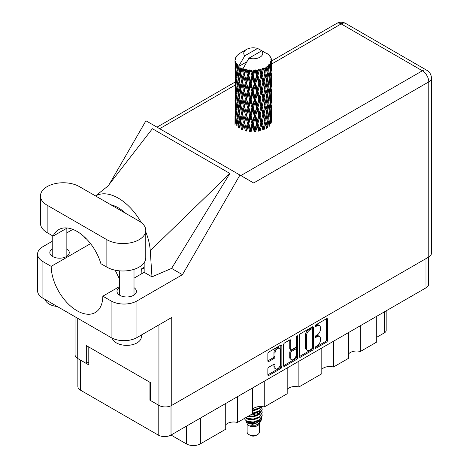 <?xml version="1.0" encoding="UTF-8"?>
<svg xmlns="http://www.w3.org/2000/svg" width="469" height="469" viewBox="0 0 469 469"><rect width="100%" height="100%" fill="white"/><g stroke="black" fill="none" stroke-linecap="round" stroke-linejoin="round"><path stroke-width="0.7" d="M279.635 348.326L278.604 347.734A3.834 2.216 120 0 0 276.687 347.922A3.834 2.216 120 0 0 273.972 352.618L275.004 353.216A3.834 2.216 120 0 1 277.718 348.52A3.834 2.216 120 0 1 279.635 348.326A3.834 2.216 120 0 1 280.433 350.085L280.433 363.962A3.834 2.216 120 0 1 278.756 367.819A3.834 2.216 120 0 1 275.801 368.851A3.834 2.216 120 0 1 275.004 367.092L275.004 364.782A1.436 0.827 120 0 0 274.711 364.126A1.436 0.827 120 0 0 273.99 364.196L268.872 367.151A1.436 0.827 120 0 0 267.858 368.91L267.858 374.819A1.436 0.827 120 0 0 268.151 375.476A1.436 0.827 120 0 0 268.872 375.405L280.837 368.499A1.436 0.827 120 0 0 281.851 366.74L281.851 345.665A1.436 0.827 120 0 0 281.552 345.008A1.436 0.827 120 0 0 280.837 345.078L268.872 351.985A1.436 0.827 120 0 0 267.858 353.743L267.858 360.884A1.436 0.827 120 0 0 268.151 361.54A1.436 0.827 120 0 0 268.872 361.47L273.99 358.515A1.436 0.827 120 0 0 275.004 356.757L275.004 353.216M296.906 335.798L297.622 336.209A1.002 0.58 120 0 0 297.41 335.751A1.002 0.58 120 0 0 296.906 335.798A1.002 0.58 120 0 0 296.197 337.029L296.197 345.929A1.436 0.827 120 0 1 295.183 347.681L291.788 349.645A1.436 0.827 120 0 1 291.073 349.716A1.436 0.827 120 0 1 290.774 349.059L290.774 340.512A1.436 0.827 120 0 0 290.475 339.855A1.436 0.827 120 0 0 289.76 339.925L289.742 348.461A1.436 0.827 120 0 0 290.035 349.118L291.073 349.716M299.392 335.534L299.392 356.61A1.436 0.827 120 0 0 299.691 357.267A1.436 0.827 120 0 0 300.406 357.196L312.372 350.29A1.436 0.827 120 0 0 313.386 348.531L313.386 327.456A1.436 0.827 120 0 0 313.093 326.799A1.436 0.827 120 0 0 312.372 326.87L300.406 333.781A1.436 0.827 120 0 0 299.392 335.534M428.643 257.076L428.643 284.138A9.058 5.229 180 0 1 425.993 287.837L171.021 435.044L186.31 443.867L186.31 426.215M317.138 345.899L315.743 346.702A1.002 0.58 120 0 0 315.092 347.588A1.002 0.58 120 0 0 315.244 348.391A1.002 0.58 120 0 0 315.743 348.344L326.518 342.124A1.436 0.827 120 0 0 327.532 340.365L327.532 319.289A1.436 0.827 120 0 0 327.239 318.633A1.436 0.827 120 0 0 326.518 318.703L315.743 324.923A1.002 0.58 120 0 0 315.092 325.808A1.002 0.58 120 0 0 315.244 326.612A1.002 0.58 120 0 0 315.743 326.565L317.138 325.756A4.59 2.65 120 0 1 319.436 325.533A4.59 2.65 120 0 1 320.386 327.632L320.386 329.39A4.59 2.65 120 0 1 317.138 335.007L315.743 335.816A1.002 0.58 120 0 0 315.092 336.701A1.002 0.58 120 0 0 315.244 337.504A1.002 0.58 120 0 0 315.743 337.451L317.138 336.648A4.59 2.65 120 0 1 319.436 336.42A4.59 2.65 120 0 1 320.386 338.524L320.386 340.277A4.59 2.65 120 0 1 317.138 345.899M296.607 359.395L284.636 366.301A1.436 0.827 120 0 1 283.921 366.371A1.436 0.827 120 0 1 283.622 365.714L295.57 358.797L296.607 359.395A1.436 0.827 120 0 0 297.622 357.636L297.622 336.209M284.636 366.301L283.622 365.714L283.622 344.639A1.436 0.827 120 0 1 284.636 342.886L289.76 339.925L290.774 340.512M264.264 381.209L264.264 406.975L287.186 393.743L287.186 367.972M237.402 396.715L237.402 422.481L252.58 413.722L252.58 387.957M360.344 325.738L360.344 351.504L376.713 342.053L376.713 316.288M333.482 341.244L333.482 367.01L348.655 358.252L348.655 332.486M298.876 361.224L298.876 386.995L321.798 373.758L321.798 347.992M171.021 405.773L171.021 435.044A9.058 5.229 180 0 1 158.211 435.044L80.521 390.19A9.058 5.229 180 0 1 77.866 386.491L77.866 358.592M150.356 399.969L149.945 400.209L158.211 404.981A9.058 5.229 0 0 0 158.223 404.987M149.945 400.209L149.945 382.311M80.504 360.116A9.058 5.229 0 0 0 80.521 360.128L88.788 364.9L88.788 347.001M386.175 310.824L386.175 330.422A5.845 3.377 180 0 1 384.463 332.808L376.713 337.281M200.363 418.102L200.363 443.867L225.718 429.229L225.718 403.463M252.58 409.361A8.764 5.059 180 0 1 264.264 406.975M225.718 424.867A8.764 5.059 180 0 1 237.402 422.481M200.363 443.867A9.937 5.734 180 0 1 186.31 443.867M348.655 353.89A8.764 5.059 180 0 1 360.344 351.504M321.798 369.396A8.764 5.059 180 0 1 333.482 367.01M287.186 389.381A8.764 5.059 180 0 1 298.876 386.995M319.436 336.42L318.398 335.827A4.59 2.65 120 0 0 316.106 336.05L317.138 336.648M315.115 336.625L316.106 336.05M319.436 325.533L318.398 324.935A4.59 2.65 120 0 0 316.106 325.164L317.138 325.756M315.115 325.738L316.106 325.164M315.115 347.517L325.486 341.526A1.436 0.827 120 0 0 326.5 339.767L326.5 318.715L327.532 319.289M299.392 356.592L311.34 349.692A1.436 0.827 120 0 0 312.354 347.939L312.354 326.881M311.258 349.294A1.002 0.58 120 0 0 311.967 348.062L311.967 329.566A1.002 0.58 120 0 0 311.762 329.103A1.002 0.58 120 0 0 311.258 329.156L309.786 330.006A4.59 2.65 120 0 0 306.544 335.622L306.544 348.268A4.59 2.65 120 0 0 307.494 350.372A4.59 2.65 120 0 0 309.786 350.144L311.258 349.294M311.762 329.103L310.724 328.505A1.002 0.58 120 0 0 310.226 328.558L311.258 329.156M307.494 350.372L306.462 349.774A4.59 2.65 120 0 1 305.507 347.676L305.507 335.024A4.59 2.65 120 0 1 308.754 329.408L310.226 328.558M296.584 336.074L296.584 357.044L297.622 357.636M290.774 357.929A3.834 2.216 120 0 0 291.566 359.688A3.834 2.216 120 0 0 294.526 358.656A3.834 2.216 120 0 0 296.197 354.799L296.197 349.909A1.436 0.827 120 0 0 295.904 349.253A1.436 0.827 120 0 0 295.183 349.323L291.788 351.287A1.436 0.827 120 0 0 290.774 353.04L290.774 357.929L289.742 357.331A3.834 2.216 120 0 0 290.534 359.09L291.566 359.688M295.904 349.253L294.866 348.655A1.436 0.827 120 0 0 294.151 348.725L295.183 349.323M289.742 357.331L289.742 352.448A1.436 0.827 120 0 1 290.757 350.689L294.151 348.725M295.57 358.797A1.436 0.827 120 0 0 296.584 357.044M275.801 368.851L274.764 368.253A3.834 2.216 120 0 1 273.972 366.494L273.972 364.208L275.004 364.782M267.858 360.866L272.958 357.917A1.436 0.827 120 0 0 273.972 356.164L273.972 352.618M267.858 374.801L279.805 367.901A1.436 0.827 120 0 0 280.82 366.142L280.82 345.09M79.384 186.615A22.793 13.161 0 0 0 47.152 186.615A22.793 13.161 0 0 0 40.475 195.919A22.793 13.161 0 0 0 47.152 205.223L106.862 239.7A22.793 13.161 0 0 0 131.701 242.549A22.793 13.161 0 0 0 145.771 230.39A22.793 13.161 0 0 0 139.1 221.087L79.384 186.615M141.31 335.048L141.31 336.924A14.609 8.436 180 0 1 137.03 342.886A14.609 8.436 180 0 1 122.145 344.938A14.609 8.436 180 0 1 112.255 338.19M57.236 306.48A14.609 8.436 180 0 1 45.124 299.486M119.396 287.655A9.714 5.61 0 0 0 116.986 291.355A9.714 5.61 0 0 0 122.984 296.537A9.714 5.61 0 0 0 133.571 295.318A9.714 5.61 0 0 0 136.415 291.355A9.714 5.61 0 0 0 134.005 287.655M52.241 248.887A9.714 5.61 0 0 0 49.831 252.58A9.714 5.61 0 0 0 55.829 257.762A9.714 5.61 0 0 0 66.416 256.549A9.714 5.61 0 0 0 69.265 252.58A9.714 5.61 0 0 0 66.85 248.887M40.475 195.919L40.475 223.355A22.793 13.161 0 0 0 47.152 232.659L53.114 236.106A36.523 21.087 -120 0 1 58.742 229.599A36.523 21.087 -120 0 1 100.899 263.689L106.862 267.137A22.793 13.161 0 0 0 131.701 269.986A22.793 13.161 0 0 0 145.771 257.833L145.771 230.39M428.783 257L428.783 81.876A9.058 5.229 180 0 0 431.433 78.176L431.433 253.301A9.058 5.229 180 0 1 428.783 257L171.742 405.398L171.742 317.478L136.93 337.58A18.262 10.547 180 0 1 111.1 337.58L42.914 298.214A18.262 10.547 180 0 1 37.567 290.757L37.567 254.134A18.262 10.547 0 0 0 42.914 261.591L42.914 298.214M37.567 254.134A18.262 10.547 0 0 1 42.914 246.676L52.241 241.295M66.85 232.859L72.847 229.394M90.54 243.64L51.18 266.363L42.914 261.591M86.63 239.114L84.69 237.988L84.742 237.244M111.1 337.58L111.1 300.957L102.834 296.185L119.396 286.623M111.1 300.957A18.262 10.547 0 0 0 136.93 300.957L182.447 274.676L171.595 268.415L151.974 276.839L144.159 272.325L134.005 278.187M107.753 186.269L152.384 128.717L229.869 173.448L150.262 250.675L151.974 276.839M171.595 268.415L229.869 173.448M182.447 274.676L239.958 175.06L145.947 120.779L109.242 184.352M88.788 362.033L86.308 363.463L77.731 358.515A9.058 5.229 180 0 1 75.075 354.816L75.075 316.78M171.742 405.398A9.058 5.229 180 0 1 158.932 405.398L150.356 400.444L150.356 382.552L86.308 345.571L86.308 363.463M239.958 175.06L253.565 182.916M51.18 266.363A36.523 21.087 -120 0 0 67.266 302.91A36.523 21.087 -120 0 0 95.271 312.547A36.523 21.087 -120 0 0 102.834 296.185M115.169 270.191L119.396 278.815M144.159 262.693L144.159 271.967A36.523 21.087 60 0 1 144.159 272.325M150.262 250.675A45.294 26.147 -120 0 0 145.771 231.915M141.233 222.511A45.294 26.147 -120 0 0 95.594 195.972M110.854 204.783A36.523 21.087 60 0 1 125.809 213.418M67.196 227.981L53.114 236.106M144.159 269.224L143.332 268.749A2.92 1.688 -120 0 0 141.873 268.602A2.92 1.688 -120 0 0 141.269 269.857L141.134 274.066M247.122 423.642L247.122 432.06A6.138 3.541 0 0 0 248.916 434.564L250.464 435.461A3.945 2.275 0 0 0 256.045 435.461L257.592 434.564A6.138 3.541 0 0 0 259.392 432.06L259.392 423.642M250.464 435.461L248.916 434.564A6.138 3.541 0 0 0 257.592 434.564M245.862 420.881L247.386 424.152A6.138 3.541 0 0 0 248.916 425.618A6.138 3.541 0 0 0 259.123 424.152L260.471 421.496M259.181 422.2A6.138 3.541 0 0 0 258.179 420.998M246.084 421.695L247.82 423.19L255.417 423.747L261.374 419.907L260.887 420.828L250.716 425.266L256.021 425.213L260.207 422.106M261.421 418.231L261.192 420.136M261.374 419.907L261.831 417.439M246.952 421.279A8.911 5.147 0 0 0 249.848 422.393L247.128 421.666L244.918 419.491L246.952 421.279L253.254 422.041L259.556 419.79L262.171 415.405L261.96 414.098M244.959 417.299L244.918 419.491M249.848 422.393L253.254 422.417L259.556 420.16L262.165 415.593M245.492 417.815L246.952 418.67L253.254 419.433L259.556 417.181L262.165 412.609M245.774 417.65L246.952 418.295L253.254 419.057L259.556 416.806L262.171 412.421L261.96 411.12M248.359 416.161L253.254 416.449L259.556 414.197L262.165 409.625M248.822 415.892L253.254 416.079L259.556 413.822L262.171 409.443L261.96 408.136M252.58 413.523L259.556 411.213L262.165 406.646M252.58 413.148L259.556 410.844L262.171 406.828M252.58 410.539L259.556 408.235L261.292 406.5M252.58 410.17L259.556 407.86L261.022 406.488M259.357 413.863L258.249 413.201M240.345 70.256L239.876 67.636A18.262 10.547 0 0 0 240.345 67.917A18.262 10.547 0 0 0 240.826 68.187L240.345 70.256L240.861 72.449L240.345 75.239L241.506 81.36L240.345 86.237L239.278 80.07L241.91 68.726L241.834 68.14L240.826 68.187M239.278 80.07L240.345 75.239M240.345 102.219L239.278 96.057L240.861 88.43L240.345 91.226L241.506 97.347L240.345 102.219L240.861 104.423L240.345 107.219L241.506 113.322L240.345 118.211L239.278 112.038L242.063 100.096L243.352 106.123L242.063 111.094L240.861 105.003M239.278 96.057L240.345 91.226M239.278 112.038L240.345 107.219M240.345 123.2L239.278 128.025L240.861 120.41L240.345 123.2L241.506 129.309L242.508 129.239L240.861 120.996L242.063 116.078L243.352 122.11L242.063 127.076M235.057 59.581A18.262 10.547 0 0 1 235.092 59.358L235.884 58.508L235.297 58.543A18.262 10.547 0 0 1 235.59 57.787L236.534 56.819L236.007 56.995A18.262 10.547 0 0 1 236.136 56.784L236.693 56.022A18.262 10.547 0 0 1 237.296 55.33L238.047 54.627A18.262 10.547 0 0 1 238.258 54.445L239.12 53.783A18.262 10.547 0 0 1 240.011 53.202L246.542 49.427A9.497 5.481 0 0 0 244.8 55.799L238.95 65.754L237.889 66.158L237.537 68.169L237.461 64.253L236.569 64.751L237.185 70.303L236.493 74.976L235.93 68.632L236.898 63.508L235.919 63.772L235.719 65.742L235.544 63.028L236.065 61.849L235.25 62.219L235.532 67.835L235.215 72.437L235.192 62.002L235.843 61.046L235.033 61.181L235.004 63.133L234.992 60.407L235.749 59.317L235.057 59.581L235.045 60.331M234.992 60.407A18.262 10.547 0 0 0 234.992 60.46A18.262 10.547 0 0 0 235.033 61.181M235.544 63.028A18.262 10.547 0 0 0 235.919 63.772M237.203 65.49A18.262 10.547 0 0 0 237.889 66.158M265.02 52.956L264.973 52.37A18.262 10.547 0 0 0 263.936 51.907L257.581 48.424A9.497 5.481 0 0 0 246.542 49.427M271.487 118.493L271.51 107.407M270.367 123.447L271.223 123.136L271.44 116.734L271.516 121.324M271.299 116.277L271.44 116.734M266.345 53.325L266.304 53.085A18.262 10.547 0 0 0 266.034 52.927L265.653 52.938M271.487 102.512L271.51 91.432M271.516 105.332L271.44 111.745L271.516 105.332M271.358 114.653L271.076 121.043L270.666 116.429L271.076 110.051L271.358 114.653M269.528 123.529L268.755 118.833L269.528 112.537L270.185 117.209L269.528 123.529L268.878 125.833L269.839 125.657L270.437 119.314L270.906 123.939M270.103 118.065L270.437 119.314M270.742 122.145L271.076 121.043M270.666 116.429L269.751 116.681M270.83 109.177L271.076 110.051M271.234 112.396L271.44 111.745M271.223 107.149L270.367 107.46M271.299 100.29L271.44 100.753M269.095 55.389L269.071 55.19A18.262 10.547 0 0 0 268.878 54.996L268.086 54.31A18.262 10.547 0 0 0 268.069 54.293A18.262 10.547 0 0 0 267.266 53.695L266.99 53.689M266.304 53.085L266.251 53.665M246.782 61.808L238.844 66.393L238.95 65.754M238.709 66.838A18.262 10.547 0 0 0 238.944 67.008L239.847 72.449L238.827 77.25L237.912 71.012L238.844 66.393M239.876 67.636L239.952 67.055L238.944 67.008M241.91 68.726A18.262 10.547 0 0 0 242.215 68.861L243.352 74.149L242.063 79.12L240.861 73.035M268.069 54.293L261.714 50.804L248.933 58.185L242.977 68.779L242.215 68.861M271.487 86.531L271.51 75.456M271.516 89.356L271.44 95.758L271.516 89.356M271.358 98.666L271.076 105.062L270.666 100.442L271.076 94.064L271.358 98.666M270.906 107.952L270.437 114.325L269.839 109.664L270.437 103.332L270.906 107.952M242.367 128.524L242.637 129.819L243.962 124.818L245.351 130.745L246.295 130.529L246.665 131.074L248.16 125.868L249.696 131.584L250.51 131.238L251.108 131.713L252.68 126.284L254.262 131.766L254.907 131.32L255.687 131.689L257.241 126.032L258.765 131.291L259.193 130.763L260.113 131.015L261.55 125.141L262.921 130.189L263.109 129.614L264.106 129.72L265.331 123.652L266.468 128.518L266.41 127.931L267.418 127.896L268.362 121.67L269.188 126.39M269.071 55.19L269.739 55.922A18.262 10.547 0 0 1 270.273 56.632L269.88 56.649L270.742 57.411A18.262 10.547 0 0 1 270.848 57.623L270.273 57.435L271.176 58.432A18.262 10.547 0 0 1 271.387 59.194L270.742 59.141L271.504 60.02A18.262 10.547 0 0 1 271.516 60.237L270.789 59.956L271.487 61.07L271.44 63.79L271.363 61.838L270.507 61.674L271.117 62.653L271.358 66.698L271.076 73.088L270.666 68.474L271.035 62.869L270.197 62.471L270.654 63.667L270.437 66.369L270.203 64.394L269.188 64.095L270.185 69.254L269.528 75.573L268.755 70.872L269.441 65.343L268.544 64.822L268.362 68.726L267.975 66.704L266.861 66.246L267.189 67.87L266.861 66.246M248.933 58.185A9.497 5.481 0 0 0 259.973 57.183A9.497 5.481 0 0 0 261.714 50.804M243.388 69.336A18.262 10.547 0 0 0 244.542 69.729L243.962 71.874L243.083 68.14M245.826 70.092A18.262 10.547 0 0 0 246.178 70.18L247.474 75.298L246.002 80.463L244.584 74.571L245.826 70.092L245.65 68.984L244.542 69.729M247.521 70.473A18.262 10.547 0 0 0 248.81 70.69L248.16 72.924L246.946 69.306L246.178 70.18M250.212 70.86A18.262 10.547 0 0 0 250.587 70.889L251.964 75.814L250.399 81.201L248.851 75.527L250.212 70.86L249.819 69.787L248.81 70.69M252.011 70.983A18.262 10.547 0 0 0 253.354 71.007L252.68 73.34L252.011 70.983L251.214 69.916L250.587 70.889M254.784 70.966A18.262 10.547 0 0 0 255.165 70.948L256.537 75.667L254.972 81.284L253.401 75.837L254.784 70.966L254.204 69.969L253.354 71.007M256.584 70.831A18.262 10.547 0 0 0 257.891 70.661L257.241 73.088L256.584 70.831L255.611 69.893L255.165 70.948M259.263 70.42A18.262 10.547 0 0 0 259.621 70.344L260.905 74.87L259.445 80.709L257.938 75.486L259.263 70.42L258.525 69.518L257.891 70.661M260.946 70.028A18.262 10.547 0 0 0 262.142 69.676L261.55 72.197L260.946 70.028L259.855 69.242L259.621 70.344M263.361 69.242A18.262 10.547 0 0 0 263.678 69.119L264.786 73.469L263.519 79.507L262.177 74.495L263.361 69.242L262.517 68.456L262.142 69.676M264.821 68.621A18.262 10.547 0 0 0 265.829 68.111L265.331 70.708L264.821 68.621L263.689 67.999L263.678 69.119M266.826 67.518A18.262 10.547 0 0 0 267.078 67.348L267.946 71.558L266.955 77.76L265.864 72.924L266.826 67.518L265.929 66.862L265.829 68.111M267.975 66.704A18.262 10.547 0 0 0 268.725 66.065M270.203 64.394A18.262 10.547 0 0 0 270.654 63.667M271.363 61.838A18.262 10.547 0 0 0 271.487 61.07M267.916 119.701L268.362 121.67M268.755 118.833L267.758 118.944L268.362 116.681L267.418 111.909L268.362 105.689L269.188 110.403L268.362 116.681M269.13 110.913L269.528 112.537M269.997 115.802L270.437 114.325M269.839 109.664L268.878 109.846L269.528 107.548L268.755 102.846L269.528 96.55L270.185 101.222L269.528 107.548M270.103 102.078L270.437 103.332M270.742 106.158L271.076 105.062M270.666 100.442L269.751 100.694M270.83 93.19L271.076 94.064M271.234 96.409L271.44 95.758M271.223 91.168L270.367 91.484M271.299 84.303L271.44 84.766M270.877 58.092L270.848 57.623M270.232 56.96L270.273 56.632M271.487 70.538L271.516 60.237M271.516 73.369L271.44 79.771L271.516 73.369M271.358 82.679L271.076 89.075L270.666 84.455L271.076 78.083L271.358 82.679M270.906 91.977L270.437 98.338L269.839 93.689L270.437 87.345L270.906 91.977M267.946 119.519L266.955 125.715L265.864 120.879L266.955 114.723L267.946 119.519M265.864 120.879L264.85 120.844L266.41 127.931L266.955 125.715M264.786 121.43L263.519 127.462L262.177 122.45L263.519 116.47L265.331 123.652M267.418 111.909L266.41 111.944L267.189 115.825M266.468 112.531L265.331 118.663L264.106 113.733L265.331 107.671L266.955 114.723M267.916 103.713L268.362 105.689M268.755 102.846L267.758 102.951L268.362 100.688L267.418 95.928L268.362 89.696L269.188 94.427L268.362 100.688M269.13 94.937L269.528 96.55M269.997 99.809L270.437 98.338M269.839 93.689L268.878 93.87L269.528 91.566L268.755 86.853L269.528 80.574L270.185 85.229L269.528 91.566M270.103 86.085L270.437 87.345M270.742 90.177L271.076 89.075M270.666 84.455L269.751 84.701M270.83 77.209L271.076 78.083M271.234 80.422L271.44 79.771M271.223 75.181L270.367 75.497M271.299 68.316L271.44 68.779M271.358 59.85L271.387 59.194M270.906 75.99L270.437 82.351L269.839 77.702L270.437 71.358L270.906 75.99M267.946 103.526L266.955 109.734L265.864 104.892L266.955 98.736L267.946 103.526M262.177 122.45L261.215 122.268L263.109 129.614L263.519 127.462M260.905 122.825L259.445 128.664L257.938 123.447L259.445 117.672L260.905 122.825L261.215 122.268L261.55 125.141M264.106 113.733L263.109 113.621L264.85 120.844L265.331 118.663M262.921 114.196L261.55 120.152L260.113 115.022L261.55 109.16L262.921 114.196L263.109 113.621L263.519 116.47M265.864 104.892L264.85 104.857L266.41 111.944L266.955 109.734M264.786 105.437L263.519 111.481L262.177 106.463L263.519 100.483L265.331 107.671M267.418 95.928L266.41 95.969L267.195 99.85M266.468 96.55L265.331 102.676L264.106 97.757L265.331 91.684L266.955 98.736M267.916 87.726L268.362 89.696M268.755 86.853L267.758 86.964L268.362 84.707L267.418 79.947L268.362 73.709L269.188 78.44L268.362 84.707M269.13 78.95L269.528 80.574M269.997 83.822L270.437 82.351M269.839 77.702L268.878 77.883L269.528 75.573M270.103 70.104L270.437 71.358M270.742 74.19L271.076 73.088M270.666 68.474L269.751 68.72M271.234 64.441L271.44 63.79M267.946 87.539L266.955 93.753L265.864 88.905L266.955 82.755L267.946 87.539M257.938 123.447L257.082 123.13L259.193 130.763L259.445 128.664M256.537 123.623L254.972 129.239L253.401 123.798L254.972 118.247L256.537 123.623L257.082 123.13L257.241 126.032M260.113 115.022L259.193 114.776L261.215 122.268L261.55 120.152M258.765 115.304L257.241 121.043L255.687 115.702L257.241 110.051L258.765 115.304L259.193 114.776L259.445 117.672M262.177 106.463L261.215 106.281L263.109 113.621L263.519 111.481M260.905 106.838L259.445 112.683L257.938 107.454L259.445 101.685L260.905 106.838L261.215 106.281L261.55 109.16M264.106 97.757L263.109 97.646L264.85 104.857L265.331 102.676M262.921 98.22L261.55 104.159L260.113 99.047L261.55 93.167L262.921 98.22L263.109 97.646L263.519 100.483M265.864 88.905L264.85 88.864L266.41 95.969L266.955 93.753M264.786 89.45L263.519 95.5L262.177 90.476L263.519 84.508L265.331 91.684M267.418 79.947L266.41 79.982L267.195 83.875M266.468 80.562L265.331 86.689L264.106 81.77L265.331 75.691L266.955 82.755M267.916 71.745L268.362 73.709M268.755 70.872L267.758 70.983L268.362 68.726M269.997 67.847L270.437 66.369M253.401 123.798L252.703 123.37L254.907 131.32L254.972 129.239M251.964 123.769L250.399 129.157L248.851 123.488L250.399 118.165L251.964 123.769L252.703 123.37L252.68 126.284M255.687 115.702L254.907 115.327L257.082 123.13L257.241 121.043M254.262 115.779L252.68 121.295L251.108 115.726L252.68 110.303L254.262 115.779L254.907 115.327L254.972 118.247M257.938 107.454L257.082 107.143L259.193 114.776L259.445 112.683M256.537 107.636L254.972 113.258L253.401 107.806L254.972 102.26L256.537 107.636L257.082 107.143L257.241 110.051M260.113 99.047L259.193 98.795L261.215 106.281L261.55 104.159M258.765 99.328L257.241 105.056L255.687 99.721L257.241 94.064L258.765 99.328L259.193 98.795L259.445 101.685M262.177 90.476L261.215 90.294L263.109 97.646L263.519 95.5M260.905 90.851L259.445 96.696L257.938 91.467L259.445 85.704L260.905 90.851L261.215 90.294L261.55 93.167M264.106 81.77L263.109 81.659L264.85 88.864L265.331 86.689M262.921 82.233L261.55 88.178L260.113 83.06L261.55 77.18L262.921 82.233L263.109 81.659L263.519 84.508M265.864 72.924L264.85 72.888L266.41 79.982L266.955 77.76M264.786 73.469L265.331 75.691M248.851 123.488L248.365 122.972L250.51 131.238L250.399 129.157M247.474 123.253L246.002 128.418L244.584 122.532L246.002 117.426L247.474 123.253L248.365 122.972L248.16 125.868M251.108 115.726L250.51 115.251L252.703 123.37L252.68 121.295M249.696 115.591L248.16 120.879L246.665 115.087L248.16 109.887L249.696 115.591L250.51 115.251L250.399 118.165M253.401 107.806L252.703 107.383L254.907 115.327L254.972 113.258M251.964 107.782L250.399 113.176L248.851 107.495L250.399 102.178L251.964 107.782L252.703 107.383L252.68 110.303M255.687 99.721L254.907 99.352L257.082 107.143L257.241 105.056M254.262 99.803L252.68 105.302L251.108 99.745L252.68 94.31L254.262 99.803L254.907 99.352L254.972 102.26M257.938 91.467L257.082 91.15L259.193 98.795L259.445 96.696M256.537 91.648L254.972 97.276L253.401 91.818L254.972 86.284L256.537 91.648L257.082 91.15L257.241 94.064M260.113 83.06L259.193 82.808L261.215 90.294L261.55 88.178M258.765 83.341L257.241 89.069L255.687 83.74L257.241 78.077L258.765 83.341L259.193 82.808L259.445 85.704M262.177 74.495L261.215 74.313L263.109 81.659L263.519 79.507M260.905 74.87L261.215 74.313L261.55 77.18M263.689 67.999L264.85 72.888L265.331 70.708M244.584 122.532L246.002 128.418M243.352 122.11L244.331 121.963L243.962 124.818M246.665 115.087L248.365 122.972L248.16 120.879M245.351 114.758L243.962 119.83L242.637 113.832L243.962 108.837L245.351 114.758L246.295 114.542L246.002 117.426M248.851 107.495L248.365 106.985L250.51 115.251L250.399 113.176M247.474 107.266L246.002 112.437L244.584 106.545L246.002 101.439L247.474 107.266L248.365 106.985L248.16 109.887M251.108 99.745L250.51 99.27L252.703 107.383L252.68 105.302M249.696 99.616L248.16 104.892L246.665 99.106L248.16 93.9L249.696 99.616L250.51 99.27L250.399 102.178M253.401 91.818L252.703 91.391L254.907 99.352L254.972 97.276M251.964 91.789L250.399 97.194L248.851 91.508L250.399 86.196L251.964 91.789L252.703 91.391L252.68 94.31M255.687 83.74L254.907 83.365L257.082 91.15L257.241 89.069M254.262 83.816L252.68 89.321L251.108 83.758L252.68 78.323L254.262 83.816L254.907 83.365L254.972 86.284M257.938 75.486L257.082 75.175L259.193 82.808L259.445 80.709M256.537 75.667L257.082 75.175L257.241 78.077M259.855 69.242L261.215 74.313L261.55 72.197M240.861 120.996L240.345 118.211M242.637 113.832L243.962 119.83M241.506 113.322L242.508 113.252L242.063 116.078M244.584 106.545L246.002 112.437M243.352 106.123L244.331 105.976L243.962 108.837M246.665 99.106L248.365 106.985L248.16 104.892M245.351 98.777L243.962 103.842L242.637 97.851L243.962 92.85L245.351 98.777L246.295 98.56L246.002 101.439M248.851 91.508L248.365 90.992L250.51 99.27L250.399 97.194M247.474 91.273L246.002 96.456L244.584 90.552L246.002 85.464L247.474 91.273L248.365 90.992L248.16 93.9M251.108 83.758L250.51 83.283L252.703 91.391L252.68 89.321M249.696 83.629L248.16 88.905L246.665 83.119L248.16 77.913L249.696 83.629L250.51 83.283L250.399 86.196M253.401 75.837L252.703 75.409L254.907 83.365L254.972 81.284M251.964 75.814L252.703 75.409L252.68 78.323M255.611 69.893L257.082 75.175L257.241 73.088M239.847 120.41L238.827 125.205L237.912 118.974L238.827 114.213L239.847 120.41L240.861 120.41L242.508 113.252L242.063 111.094M236.792 125.803L237.537 121.113L238.399 127.369L239.401 127.445L238.827 125.205M237.959 119.319L237.537 121.113M239.278 112.068L238.827 114.213M242.373 112.554L242.508 113.252L244.331 105.976L243.962 103.842M242.637 97.851L244.331 105.976L246.295 98.56L246.002 96.456M241.506 97.347L242.508 97.271L242.063 100.096M244.584 90.552L246.295 98.56L248.365 90.992L248.16 88.905M243.352 90.13L242.063 95.107L240.861 89.016L242.063 84.115L243.352 90.13L244.331 89.984L243.962 92.85M246.665 83.119L248.365 90.992L250.51 83.283L250.399 81.201M245.351 82.79L243.962 87.855L242.637 81.864L243.962 76.857L245.351 82.79L246.295 82.579L246.002 85.464M248.851 75.527L248.365 75.017L250.51 83.283L252.703 75.409L252.68 73.34M247.474 75.298L248.365 75.017L248.16 77.913M251.214 69.916L252.703 75.409L254.204 69.969M239.847 104.423L238.827 109.224L237.912 102.981L238.827 98.226L239.847 104.423L240.861 104.423L242.508 97.271L242.063 95.107M238.399 111.382L237.537 116.124L236.792 109.816L237.537 105.132L238.399 111.382L239.401 111.458L238.827 109.224M237.185 118.258L236.493 122.931L235.93 116.588L236.493 111.939L237.185 118.258L238.164 118.405L237.537 116.124M235.344 123.294L235.719 118.686L236.224 125.047L237.167 125.258M236.013 117.619L235.719 118.686M236.974 124.572L236.493 122.931M236.868 110.496L236.493 111.939M237.959 103.332L237.537 105.132M239.278 96.086L238.827 98.226M242.373 96.567L242.508 97.271L244.331 89.984L243.962 87.855M240.861 89.016L240.345 86.237M242.637 81.864L244.331 89.984L246.295 82.579L246.002 80.463M241.506 81.36L242.508 81.284L242.063 84.115M244.584 74.571L246.295 82.579L248.365 75.017L248.16 72.924M243.352 74.149L244.331 74.008L243.962 76.857M246.946 69.306L248.365 75.017L249.819 69.787M239.847 88.43L238.827 93.237L237.912 86.994L238.827 82.245L239.847 88.43L240.861 88.43L242.508 81.284L242.063 79.12M238.399 95.406L237.537 100.132L236.792 93.835L237.537 89.139L238.399 95.406L239.401 95.477L238.827 93.237M237.185 102.271L236.493 106.95L235.93 100.601L236.493 95.952L237.185 102.271L238.164 102.418L237.537 100.132M236.224 109.054L235.719 113.697L235.344 107.307L235.719 102.705L236.224 109.054L237.167 109.271M235.532 115.796L235.215 120.392L235.215 109.4L235.532 115.796L236.417 116.078M234.992 124.742L235.004 116.078L235.391 122.597M235.491 121.278L235.215 120.392M235.415 108.726L235.215 109.4M236.112 114.993L235.719 113.697M236.013 101.638L235.719 102.705M236.974 108.585L236.493 106.95M236.868 94.515L236.493 95.952M237.959 87.34L237.537 89.139M239.278 80.099L238.827 82.245M242.367 80.568L242.508 81.284L244.331 74.008L243.962 71.874M243.1 68.21L244.331 74.008L245.65 68.984M238.399 79.419L237.537 84.15L236.792 77.848L237.537 73.152L238.399 79.419L239.401 79.49L238.827 77.25M237.185 86.278L236.493 90.963L235.93 84.608L236.493 79.97L237.185 86.278L238.164 86.425L237.537 84.15M236.224 93.079L235.719 97.704L235.344 91.332L235.719 86.712L236.224 93.079L237.167 93.296M235.532 99.803L235.215 104.411L235.215 93.413L235.532 99.803L236.417 100.085M235.121 106.492L235.004 100.096L235.391 106.604M235.121 111.47L235.028 115.995M235.491 105.296L235.215 104.411M235.415 92.745L235.215 93.413M236.112 99L235.719 97.704M236.013 85.645L235.719 86.712M236.974 92.604L236.493 90.963M236.868 78.534L236.493 79.97M237.959 71.358L237.537 73.152M239.847 72.449L240.861 72.449L241.834 68.14M236.224 77.092L235.719 81.723L235.344 75.345L235.719 70.725L236.224 77.092L237.167 77.309M235.532 83.816L235.215 88.424L235.215 77.432L235.532 83.816L236.417 84.098M235.121 90.511L235.004 84.103L235.391 90.628M235.121 95.477L235.028 100.014M235.491 89.315L235.215 88.424M235.415 76.764L235.215 77.432M236.112 83.013L235.719 81.723M236.013 69.658L235.719 70.725M236.974 76.617L236.493 74.976M257.581 48.424L244.8 55.799M237.185 70.303L238.164 70.444L237.537 68.169M235.121 74.524L235.004 68.116L235.391 74.641M235.121 79.496L235.028 84.021M235.491 73.322L235.215 72.437M235.532 67.835L236.417 68.116M236.112 67.038L235.719 65.742M235.121 63.514L235.028 68.034M235.297 58.543L235.332 59.1M236.007 56.995L235.977 57.382M256.021 425.213L258.161 424.017L259.562 422.516M260.002 421.578L260.189 419.655M260.172 420.066L260.119 419.72M256.695 415.962L256.338 415.798M246.864 418.629L248.353 419.544L253.254 419.966L258.249 417.979M259.685 412.609L258.958 411.612M251.906 414.109L253.254 414.004L258.249 412.017M254.638 407.772L256.86 406.934M259.339 422.094L260.189 419.691M256.789 415.27L252.158 414.098M259.873 412.239L259.357 411.354M246.735 421.473L248.353 422.522L253.254 422.95L258.249 420.963M258.724 414.362L256.338 412.814M247.96 416.39L253.254 416.988L258.249 415.001M259.199 414.068L260.189 411.489M252.58 411.09L258.249 409.032M258.841 413.728L257.194 412.503M258.525 69.518L242.508 129.239M262.517 68.456L257.082 91.15L246.295 130.529M264.059 76.992L259.193 98.795L250.51 131.238M264.059 92.973L259.193 114.776L254.907 131.32M264.059 108.978L259.193 130.763M264.053 124.971L263.109 129.614M425.993 287.837L425.993 258.607M158.211 435.044L158.211 404.981M80.521 360.128L80.521 390.19M384.463 332.808L384.463 311.815M315.033 337.041L315.743 337.451M315.033 326.154L315.743 326.565M326.5 339.767L327.532 340.365M325.486 341.526L326.518 342.124M315.033 347.934L315.743 348.344M312.372 326.87L313.386 327.456M312.354 347.939L313.386 348.531M311.34 349.692L312.372 350.29M299.392 356.61L300.406 357.196M308.754 329.408L309.786 330.006M305.507 335.024L306.544 335.622M305.507 347.676L306.544 348.268M289.742 348.461L290.774 349.059M290.757 350.689L291.788 351.287M289.742 352.448L290.774 353.04M273.972 366.494L275.004 367.092M273.972 356.164L275.004 356.757M272.958 357.917L273.99 358.515M267.858 360.884L268.872 361.47M280.837 345.078L281.851 345.665M280.82 366.142L281.851 366.74M279.805 367.901L280.837 368.499M267.858 374.819L268.872 375.405M240.861 175.576L422.376 70.778L341.174 23.901L271.522 64.112M234.992 85.2L159.653 128.699M158.932 405.398L158.932 324.876M77.731 318.31L77.731 358.515M136.93 300.957L136.93 337.58M431.433 78.176A9.058 9.058 0 0 0 426.907 70.332A9.058 5.229 120 0 0 422.376 70.778A9.058 5.229 60 0 1 428.783 81.876L253.67 182.974M118.335 207.82L117.227 208.459M336.642 23.45A9.058 5.229 60 0 1 341.174 23.901A9.058 5.229 120 0 1 345.7 23.45A9.058 9.058 0 0 0 336.642 23.45L271.516 61.052M106.862 267.137L106.862 239.7M47.152 232.659L47.152 205.223M143.332 268.749L144.159 268.268M52.241 235.602L52.241 256.279M119.396 270.824L119.396 295.048M108.222 185.83L95.524 195.931M234.998 82.134L157.004 127.163M426.907 70.332L345.7 23.45M134.005 269.347L134.005 295.048M66.85 228.174L66.85 256.279M141.873 268.602L144.159 267.283M262.171 415.78L262.171 415.405M262.171 412.796L262.171 412.421M262.171 409.812L262.171 409.443M271.522 116.746L271.522 109.752M271.522 100.765L271.522 93.759M271.522 84.778L271.522 77.778M271.522 68.785L271.522 61.797"/></g></svg>
